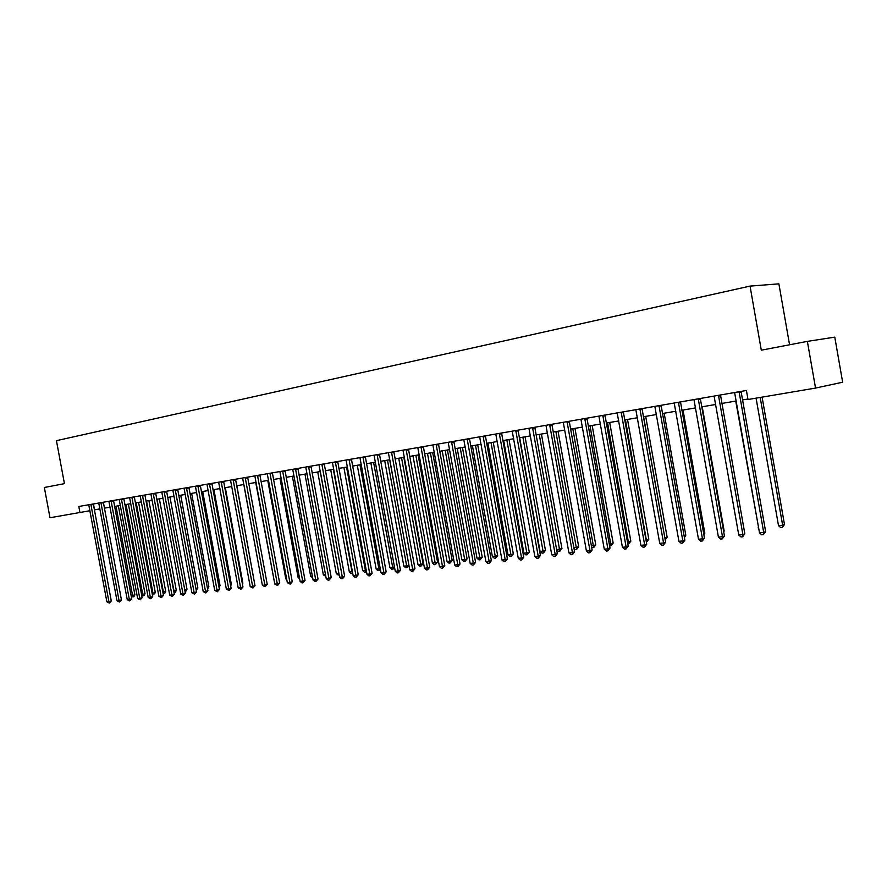<?xml version="1.0" encoding="UTF-8"?>
<svg xmlns="http://www.w3.org/2000/svg" width="887" height="887" viewBox="0 0 887 887"><rect width="100%" height="100%" fill="white"/><g stroke="black" fill="none" stroke-linecap="round" stroke-linejoin="round"><path stroke-width="1.33" d="M789.574 344.788L778.886 283.851L750.047 286.102L56.435 440.662L64.441 483.648L44.35 487.495L49.994 517.742L89.931 510.735M834.778 337.138L842.65 382.208L815.541 388.074L807.358 341.373L834.778 337.138M815.541 388.074L748.007 399.516L746.422 390.468L78.81 506.488L79.963 512.664M750.047 286.102L761.301 350.199L807.358 341.373M94.344 509.881L99.921 508.927M104.389 508.173L110.077 507.209M114.567 506.444L120.377 505.457M124.89 504.692L130.81 503.694M135.367 502.918L141.399 501.898M145.978 501.122L152.143 500.068M156.744 499.292L163.031 498.228M167.665 497.441L174.085 496.354M178.753 495.556L185.294 494.447M189.995 493.649L196.67 492.518M201.393 491.72L208.212 490.566M212.969 489.757L219.921 488.571M224.721 487.761L231.817 486.553M236.641 485.743L243.881 484.513L261.676 581.528M248.748 483.681L256.143 482.428M261.033 481.597L268.584 480.322M273.506 479.49L281.212 478.182M286.179 477.339L294.052 475.997M299.052 475.155L307.079 473.791M312.113 472.937L320.318 471.54L338.867 573.19L339.089 574.876L338.047 574.987L336.262 573.468L338.867 573.19M325.396 470.687L333.778 469.267M338.878 468.403L347.438 466.95M352.582 466.074L361.331 464.588M366.508 463.713L375.445 462.194M380.667 461.307L389.792 459.765L408.896 565.207L406.823 567.613L405.703 567.735L403.84 566.161L406.656 565.862L387.486 460.153M395.048 458.867L404.383 457.293M409.683 456.395L419.218 454.776M424.551 453.867L434.297 452.215M439.675 451.306L449.642 449.609M455.053 448.689L465.243 446.97M470.698 446.039L481.12 444.276M486.619 443.345L497.274 441.538M502.818 440.595L513.706 438.743M519.294 437.801L530.437 435.905M536.07 434.952L547.467 433.022M553.144 432.058L564.808 430.073M570.529 429.108L582.471 427.079M588.236 426.104L600.444 424.03M606.264 423.044L618.771 420.926M624.625 419.928L637.431 417.755M643.341 416.757L656.447 414.539M662.412 413.519L675.827 411.246M681.837 410.226L695.585 407.898M701.65 406.867L715.731 404.483M721.841 403.441L736.265 400.991M742.43 399.948L747.918 399.017M93.434 503.949L94.532 509.848M739.093 391.744L763.685 532.355L759.494 532.799L734.602 392.52M741.077 391.4L765.625 531.623L763.685 532.355L763.419 534.584L761.745 534.761L759.494 532.799M765.625 531.623L763.419 534.584M756.079 398.152L778.509 525.647L782.644 525.204L784.485 524.505L762.099 397.132M784.485 524.505L782.356 527.399L782.644 525.204L760.181 397.454M782.356 527.399L780.693 527.565L778.509 525.647M718.481 395.325L742.874 534.562L738.76 534.994L714.079 396.09M720.499 394.97L744.836 533.83L742.874 534.562L742.641 536.768L740.989 536.934L738.76 534.994M744.836 533.83L742.641 536.768M698.269 398.84L722.473 536.713L718.437 537.145L693.956 399.582M700.309 398.485L724.457 535.992L722.473 536.713L722.262 538.897L720.643 539.063L718.437 537.145M724.457 535.992L722.262 538.897M678.444 402.288L702.46 538.83L698.501 539.252L674.209 403.02M680.506 401.922L704.478 538.11L702.46 538.83L702.271 540.992L700.686 541.159L698.501 539.252M704.478 538.11L702.271 540.992M735.733 401.09L758.607 527.798M758.729 528.441L758.063 527.865M723.626 531.235L724.169 531.047L702.216 406.767M724.169 531.047L723.737 531.856M658.997 405.658L682.824 540.904L678.932 541.314L654.839 406.379M661.092 405.304L684.864 540.183L682.824 540.904L682.657 543.044L681.105 543.21L678.932 541.314M684.864 540.183L682.657 543.044M703.668 533.542L704.81 533.142L683.023 410.027M704.81 533.142L703.89 534.839M639.915 408.974L663.554 542.944L659.74 543.343L635.835 409.683M642.033 408.608L665.616 542.223L663.554 542.944L663.421 545.062L661.902 545.217L659.74 543.343M665.616 542.223L663.421 545.062M621.188 412.233L644.649 544.94L640.902 545.339L617.186 412.932M623.328 411.856L646.734 544.23L644.649 544.94L644.539 547.035L643.042 547.19L640.902 545.339M646.734 544.23L644.539 547.035M602.816 415.426L626.089 546.902L622.419 547.29L598.891 416.103M604.967 415.049L628.196 546.192L626.089 546.902L626.011 548.975L624.537 549.131L622.419 547.29M628.196 546.192L626.011 548.975M584.777 418.564L607.872 548.831L604.269 549.208L580.918 419.229M586.95 418.187L610.001 548.122L607.872 548.831L607.817 550.882L606.375 551.027L604.269 549.208M610.001 548.122L607.817 550.882M567.059 421.635L589.977 550.727L586.44 551.093L563.278 422.301M569.254 421.258L592.128 550.018L589.977 550.727L589.944 552.745L588.536 552.9L586.44 551.093M592.128 550.018L589.944 552.745M684.088 535.803L685.806 535.205L664.175 413.22M685.806 535.205L684.42 537.699M664.862 537.943L667.146 537.223L645.681 416.358M665.062 539.108L643.618 416.713M667.146 537.223L665.206 539.895M645.98 539.983L648.818 539.207L627.519 419.44M648.818 539.207L646.69 541.924L625.435 419.795M627.453 541.99L630.823 541.159L609.691 422.467M630.823 541.159L628.695 543.853L607.584 422.822M628.695 543.853L627.796 543.953M609.258 543.953L613.15 543.077L592.161 425.438M613.15 543.077L611.021 545.749L590.043 425.793M611.021 545.749L609.602 545.882M549.663 424.662L572.414 552.579L568.944 552.945L545.948 425.305M551.88 424.274L574.588 551.869L572.414 552.579L572.403 554.586L571.006 554.73L568.944 552.945M574.588 551.869L572.403 554.586M591.396 545.882L595.776 544.951L574.953 428.354M595.776 544.951L593.658 547.601L572.814 428.72M593.658 547.601L591.629 547.19M532.577 427.634L555.162 554.408L551.747 554.763L528.929 428.266M534.806 427.246L557.346 553.699L555.162 554.408L555.173 556.393L553.798 556.537L551.747 554.763M557.346 553.699L555.173 556.393M573.856 547.778L578.712 546.802L558.045 431.226M578.712 546.802L576.594 549.43L555.883 431.592M576.594 549.43L575.242 549.574L573.978 548.488M515.802 430.55L538.209 556.193L534.861 556.548L512.209 431.171M518.041 430.162L540.416 555.495L538.209 556.193L538.243 558.167L536.901 558.3L534.861 556.548M540.416 555.495L538.243 558.167M556.626 549.641L561.948 548.621L541.425 434.042M561.948 548.621L559.83 551.226L539.252 434.408M559.83 551.226L558.5 551.37L556.648 549.774M499.314 433.41L521.556 557.956L518.263 558.311L495.789 434.02M501.576 433.022L523.773 557.258L521.556 557.956L521.611 559.908L520.292 560.041L518.263 558.311M523.773 557.258L521.611 559.908M519.66 437.734L540.072 551.437L543.332 551.082L545.461 550.406L525.082 436.814M545.461 550.406L543.354 552.989L522.898 437.191M543.354 552.989L542.046 553.133L540.072 551.437M483.105 436.227L505.202 559.686L501.953 560.03L479.645 436.825M485.389 435.827L507.431 558.987L505.202 559.686L505.257 561.615L503.96 561.748L501.953 560.03M507.431 558.987L505.257 561.615M503.65 440.451L523.907 553.178L527.111 552.834L529.262 552.157L509.027 439.542M529.262 552.157L527.155 554.73L506.832 439.908M527.155 554.73L525.869 554.863L523.907 553.178M467.183 438.998L489.114 561.382L485.932 561.726L463.779 439.586M469.478 438.599L491.365 560.695L489.114 561.382L489.192 563.3L487.928 563.433L485.932 561.726M491.365 560.695L489.192 563.3M487.905 443.123L508.018 554.896L511.167 554.552L513.329 553.887L493.239 442.214M513.329 553.887L511.222 556.437L491.032 442.591M511.222 556.437L509.958 556.57L508.018 554.896M451.538 441.715L473.303 563.057L470.177 563.389L448.19 442.291M453.834 441.316L475.565 562.369L473.303 563.057L473.403 564.952L472.15 565.086L470.177 563.389M475.565 562.369L473.403 564.952M436.149 444.387L457.77 564.697L454.687 565.03L432.867 444.964M438.466 443.988L460.031 564.01L457.77 564.697L457.88 566.571L456.65 566.704L454.687 565.03M460.031 564.01L457.88 566.571M421.026 447.015L442.48 566.316L439.464 566.638L417.788 447.58M423.354 446.616L444.764 565.629L442.48 566.316L442.613 568.168L441.404 568.301L439.464 566.638M444.764 565.629L442.613 568.168M406.146 449.598L427.456 567.902L424.485 568.223L402.975 450.152M408.486 449.199L429.751 567.225L427.456 567.902L427.612 569.742L426.414 569.864L424.485 568.223M429.751 567.225L427.612 569.742M391.522 452.148L412.677 569.465L409.75 569.776L388.395 452.692M393.861 451.738L414.983 568.789L412.677 569.465L412.843 571.295L411.679 571.416L409.75 569.776M414.983 568.789L412.843 571.295M377.13 454.643L398.141 571.006L395.269 571.306L374.059 455.175M379.481 454.233L400.458 570.33L398.141 571.006L398.318 572.814L397.165 572.935L395.269 571.306M400.458 570.33L398.318 572.814M362.983 457.104L383.838 572.514L381.011 572.814L359.945 457.637M365.333 456.694L386.167 571.838L383.838 572.514L384.038 574.31L382.907 574.421L381.011 572.814M386.167 571.838L384.038 574.31M349.046 459.521L369.768 574L366.985 574.299L346.074 460.043M351.418 459.111L372.096 573.335L369.768 574L369.979 575.774L368.859 575.896L366.985 574.299M372.096 573.335L369.979 575.774M335.341 461.905L355.931 575.463L353.181 575.763L332.414 462.415M337.725 461.495L358.259 574.798L355.931 575.463L356.142 577.226L355.044 577.337L353.181 575.763M358.259 574.798L356.142 577.226M321.859 464.256L342.293 576.905L339.599 577.193L318.976 464.755M324.243 463.834L344.644 576.24L342.293 576.905L342.526 578.646L341.451 578.767L339.599 577.193M344.644 576.24L342.526 578.646M308.587 466.562L328.889 578.324L326.228 578.612L305.738 467.05M310.971 466.141L331.239 577.659L328.889 578.324L329.132 580.054L328.068 580.165L326.228 578.612M331.239 577.659L329.132 580.054M295.515 468.824L315.683 579.721L313.067 579.998L292.721 469.312M297.91 468.414L318.034 579.056L315.683 579.721L315.938 581.44L314.896 581.539L313.067 579.998M318.034 579.056L315.938 581.44M282.654 471.064L302.678 581.096L300.105 581.373L279.893 471.54M285.049 470.653L305.039 580.431L302.678 581.096L302.955 582.792L301.924 582.903L300.105 581.373M305.039 580.431L302.955 582.792M269.981 473.27L289.883 582.449L287.344 582.715L267.275 473.736M272.387 472.849L292.255 581.794L289.883 582.449L290.16 584.134L287.344 582.715M292.255 581.794L290.16 584.134M257.507 475.432L277.276 583.779L274.782 584.045L254.835 475.898M259.913 475.011L279.649 583.125L277.276 583.779L277.564 585.453L274.782 584.045M279.649 583.125L277.564 585.453M245.222 477.572L264.858 585.098L262.397 585.353L242.594 478.026M247.639 477.151L267.242 584.444L264.858 585.098L265.158 586.75L262.397 585.353M267.242 584.444L265.158 586.75M233.126 479.667L252.629 586.385L250.212 586.64L230.531 480.122M235.543 479.257L255.012 585.742L252.629 586.385L252.95 588.026L250.212 586.64M255.012 585.742L252.95 588.026M221.207 481.741L240.588 587.66L238.204 587.915L218.645 482.184M223.624 481.319L242.971 587.017L240.588 587.66L240.909 589.29L238.204 587.915M242.971 587.017L240.909 589.29M209.454 483.781L228.724 588.913L226.362 589.168L206.948 484.224M211.882 483.36L231.108 588.269L228.724 588.913L229.046 590.531L226.362 589.168M231.108 588.269L229.046 590.531M197.89 485.799L217.027 590.154L214.709 590.398L195.406 486.22M200.307 485.377L219.422 589.511L217.027 590.154L217.359 591.751L214.709 590.398M219.422 589.511L217.359 591.751M186.481 487.772L205.507 591.374L203.223 591.618L184.041 488.205M188.909 487.351L207.891 590.731L205.507 591.374L205.851 592.959L203.223 591.618M207.891 590.731L205.851 592.959M175.249 489.724L194.142 592.571L191.891 592.815L172.843 490.145M177.677 489.302L196.537 591.939L194.142 592.571L194.497 594.146L191.891 592.815M196.537 591.939L194.497 594.146M164.173 491.653L182.955 593.758L180.726 593.991L161.8 492.063M166.601 491.232L185.35 593.115L182.955 593.758L183.321 595.321L180.726 593.991M185.35 593.115L183.321 595.321M153.251 493.549L171.912 594.922L169.727 595.155L150.912 493.959M155.691 493.128L174.318 594.29L171.912 594.922L172.289 596.474L169.727 595.155M174.318 594.29L172.289 596.474M142.497 495.423L161.035 596.075L158.884 596.297L140.19 495.822M144.925 495.001L163.441 595.443L161.035 596.075L161.423 597.616L158.884 596.297M163.441 595.443L161.423 597.616M131.886 497.263L150.313 597.206L148.184 597.428L129.613 497.662M134.314 496.842L152.719 596.574L150.313 597.206L150.701 598.736L148.184 597.428M152.719 596.574L150.701 598.736M472.416 445.751L492.385 556.592L495.489 556.249L497.662 555.584L477.716 444.853M497.662 555.584L495.567 558.111L475.499 445.23M495.567 558.111L494.325 558.245L492.385 556.592M457.193 448.334L477.018 558.245L480.078 557.923L482.251 557.258L462.449 447.436M482.251 557.258L480.166 559.764L460.22 447.813M480.166 559.764L478.936 559.897L477.018 558.245M442.214 450.873L461.905 559.885L464.91 559.564L467.105 558.899L447.436 449.986M467.105 558.899L465.01 561.382L445.185 450.363M465.01 561.382L463.812 561.515L461.905 559.885M427.479 453.368L447.037 561.493L449.986 561.172L452.193 560.517L432.668 452.492M452.193 560.517L450.108 562.979L430.406 452.869M450.108 562.979L448.933 563.112L447.037 561.493M412.987 455.829L432.401 563.068L435.317 562.757L437.524 562.103L418.132 454.953M437.524 562.103L435.45 564.553L415.87 455.341M435.45 564.553L434.286 564.675L432.401 563.068M398.729 458.246L418.01 564.631L420.87 564.32L423.099 563.666L403.84 457.382M423.099 563.666L421.026 566.094L401.556 457.77M421.026 566.094L419.884 566.216L418.01 564.631M384.692 460.63L403.84 566.161M406.823 567.613L406.656 565.862L408.896 565.207M370.877 462.97L389.903 567.669L392.675 567.37L373.627 462.504M394.549 567.381L393.75 568.855L391.744 569.232L389.903 567.669M392.852 569.11L392.675 567.37L394.46 566.848M357.284 465.276L376.177 569.155L378.904 568.855L359.989 464.821M380.423 569.554L378.006 570.707L376.177 569.155M379.093 570.585L378.904 568.855L380.224 568.478M343.901 467.549L362.661 570.618L365.355 570.319L346.562 467.094M366.508 571.683L364.479 572.159L362.661 570.618M365.555 572.037L365.355 570.319L366.22 570.075M330.718 469.777L349.367 572.048L352.006 571.771L333.335 469.334M352.738 573.324L351.163 573.579L349.367 572.048M352.228 573.468L352.438 571.649M317.746 471.984L336.262 573.468M304.962 474.146L323.356 574.865L325.507 574.632M325.806 576.295L323.356 574.865M292.377 476.286L310.65 576.24L312.346 576.051M312.645 577.703L310.65 576.24M279.97 478.392L298.132 577.592L299.385 577.459M299.651 578.867L298.132 577.592M267.763 480.466L285.802 578.923L286.634 578.834M286.8 579.765L285.802 578.923M255.722 482.506L274.072 580.198M254.325 581.983L236.851 485.699M242.295 583.347L242.872 583.191L225.309 487.662M242.872 583.191L242.417 584.012M230.443 584.688L231.374 584.433L213.922 489.591M231.374 584.433L230.642 585.764M218.767 586.008L220.054 585.664L202.702 491.498M220.054 585.664L219.045 587.493M207.259 587.305L208.877 586.872L191.636 493.372M208.877 586.872L207.547 588.857M195.927 588.58L197.868 588.07L180.726 495.223M197.868 588.07L196.204 590.132M184.74 589.844L187.002 589.245L169.971 497.053M187.002 589.245L185.96 591.13L184.995 591.197M173.719 591.041L176.291 590.409L159.361 498.849M176.291 590.409L175.26 592.283L174.329 592.527L173.974 591.019L156.999 499.248M121.419 499.082L139.736 598.326L137.64 598.548L119.18 499.47M123.847 498.66L142.142 597.694L139.736 598.326L140.135 599.845L137.64 598.548M142.142 597.694L140.135 599.845M162.842 592.217L165.725 591.551L148.905 500.623M165.725 591.551L164.705 593.414L163.773 593.658L163.408 592.161L146.532 501.022M163.773 593.658L163.119 593.725M111.097 500.878L129.314 599.424L127.24 599.645L108.89 501.266M113.536 500.456L131.708 598.803L129.314 599.424L129.713 600.931L127.24 599.645M131.708 598.803L129.713 600.931M152.12 593.381L155.314 592.682L138.583 502.375M155.314 592.682L153.351 594.767L152.985 593.281L136.221 502.774M153.351 594.767L152.376 594.722M100.93 502.641L119.024 600.51L116.984 600.732L98.745 503.029M103.358 502.219L121.43 599.889L119.024 600.51L119.435 602.007L116.984 600.732M121.43 599.889L119.435 602.007M141.554 594.523L145.024 593.791L128.404 504.093M145.024 593.791L144.016 595.632L143.084 595.864L142.707 594.401L126.032 504.503M143.084 595.864L141.732 595.51M90.884 504.393L108.879 601.586L106.861 601.796L88.744 504.758M93.323 503.971L111.285 600.965L108.879 601.586L109.289 603.071L106.861 601.796M111.285 600.965L109.289 603.071M131.121 595.643L134.891 594.889L118.359 505.801M134.891 594.889L133.882 596.718L132.95 596.951L132.562 595.487L115.997 506.2M132.95 596.951L131.243 596.297M739.071 391.877L741.066 391.477M739.071 392.564L741.066 392.165M718.459 395.458L720.488 395.048M718.459 396.134L720.477 395.735M698.246 398.973L700.298 398.562M698.246 399.649L700.298 399.228M678.422 402.41L680.495 401.999M678.422 403.086L680.495 402.665M658.974 405.791L661.081 405.37M658.974 406.457L661.081 406.035M639.893 409.107L642.022 408.685M639.893 409.761L642.022 409.339M621.166 412.355L623.317 411.934M621.177 413.009L623.317 412.577M602.794 415.548L604.956 415.127M602.794 416.191L604.967 415.759M584.755 418.686L586.939 418.254M584.755 419.318L586.95 418.886M567.037 421.757L569.243 421.325M567.048 422.389L569.254 421.957M549.641 424.784L551.869 424.341M549.652 425.405L551.88 424.973M532.566 427.756L534.806 427.312M532.577 428.366L534.806 427.933M515.779 430.661L518.03 430.228M515.79 431.282L518.041 430.838M499.292 433.532L501.565 433.089M499.303 434.142L501.576 433.699M483.093 436.349L485.377 435.894M483.105 436.947L485.389 436.504M467.172 439.109L469.467 438.666M467.183 439.708L469.478 439.265M451.527 441.826L453.834 441.382M451.538 442.425L453.845 441.97M436.138 444.498L438.455 444.054M436.149 445.086L438.466 444.642M421.015 447.126L423.343 446.682M421.026 447.713L423.354 447.259M406.135 449.709L408.475 449.265M406.157 450.286L408.497 449.831M391.511 452.259L393.861 451.805M391.522 452.825L393.872 452.37M377.119 454.754L379.481 454.299M377.141 455.319L379.492 454.865M362.96 457.215L365.333 456.761M362.983 457.781L365.344 457.315M349.034 459.632L351.407 459.178M349.057 460.187L351.429 459.732M335.33 462.016L337.714 461.55M335.353 462.57L337.736 462.105M321.848 464.356L324.232 463.901M321.87 464.91L324.254 464.444M308.576 466.662L310.96 466.207M308.587 467.205L310.982 466.75M295.504 468.935L297.899 468.469M295.526 469.478L297.921 469.012M282.643 471.163L285.037 470.709M282.665 471.707L285.06 471.241M269.97 473.37L272.376 472.904M269.992 473.902L272.398 473.436M257.496 475.532L259.913 475.077M257.518 476.064L259.935 475.598M245.211 477.672L247.628 477.206M245.233 478.193L247.65 477.727M233.115 479.767L235.532 479.313M233.137 480.288L235.554 479.823M221.196 481.841L223.613 481.375M221.218 482.362L223.635 481.896M209.454 483.881L211.871 483.415M209.476 484.391L211.904 483.925M197.879 485.888L200.307 485.433M197.901 486.398L200.329 485.932M186.481 487.872L188.909 487.406M186.503 488.382L188.931 487.917M175.238 489.824L177.666 489.358M175.271 490.323L177.699 489.857M164.162 491.753L166.601 491.287M164.195 492.241L166.623 491.786M153.251 493.649L155.68 493.183M153.274 494.137L155.713 493.671M142.485 495.511L144.925 495.057M142.508 495.999L144.947 495.545M131.875 497.363L134.314 496.897M131.897 497.84L134.336 497.385M121.408 499.181L123.847 498.716M121.441 499.658L123.87 499.193M111.097 500.967L113.525 500.501M111.119 501.443L113.558 500.989M100.918 502.741L103.358 502.275M100.952 503.206L103.38 502.752M90.884 504.481L93.323 504.016M90.906 504.947L93.346 504.492"/></g></svg>
